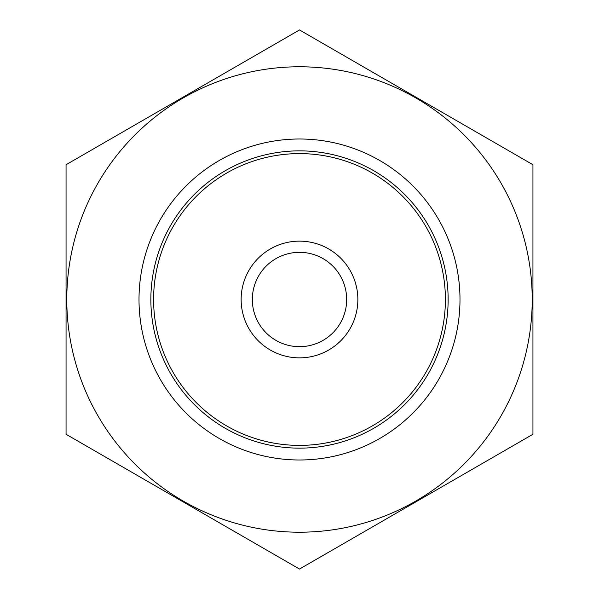 <?xml version="1.0" encoding="UTF-8"?>
<svg xmlns="http://www.w3.org/2000/svg" width="599" height="599" viewBox="0 0 599 599"><rect width="100%" height="100%" fill="white"/><g stroke="black" fill="none" stroke-linecap="round" stroke-linejoin="round"><path stroke-width="0.9" d="M153.599 299.5A145.901 145.901 0 0 1 372.451 173.148A145.901 145.901 0 0 1 372.451 425.852A145.901 145.901 0 0 1 153.599 299.5M299.5 532.204A232.704 232.704 0 0 1 97.966 183.144A232.704 232.704 0 0 1 501.034 183.144A232.704 232.704 0 0 1 299.5 532.204M299.5 459.987A160.487 160.487 0 0 1 160.51 219.256A160.487 160.487 0 0 1 438.49 219.256A160.487 160.487 0 0 1 299.5 459.987M66.062 164.725L66.062 434.275L299.5 569.05L532.938 434.275L532.938 164.725L299.5 29.95L66.062 164.725M299.5 448.142A148.642 148.642 0 0 1 170.775 225.179A148.642 148.642 0 0 1 428.225 225.179A148.642 148.642 0 0 1 299.5 448.142M346.671 299.5A47.171 47.171 0 0 1 275.914 340.352A47.171 47.171 0 0 1 275.914 258.648A47.171 47.171 0 0 1 346.671 299.5M357.858 299.5A58.358 58.358 0 0 1 270.321 350.041A58.358 58.358 0 0 1 270.321 248.959A58.358 58.358 0 0 1 357.858 299.5"/></g></svg>

